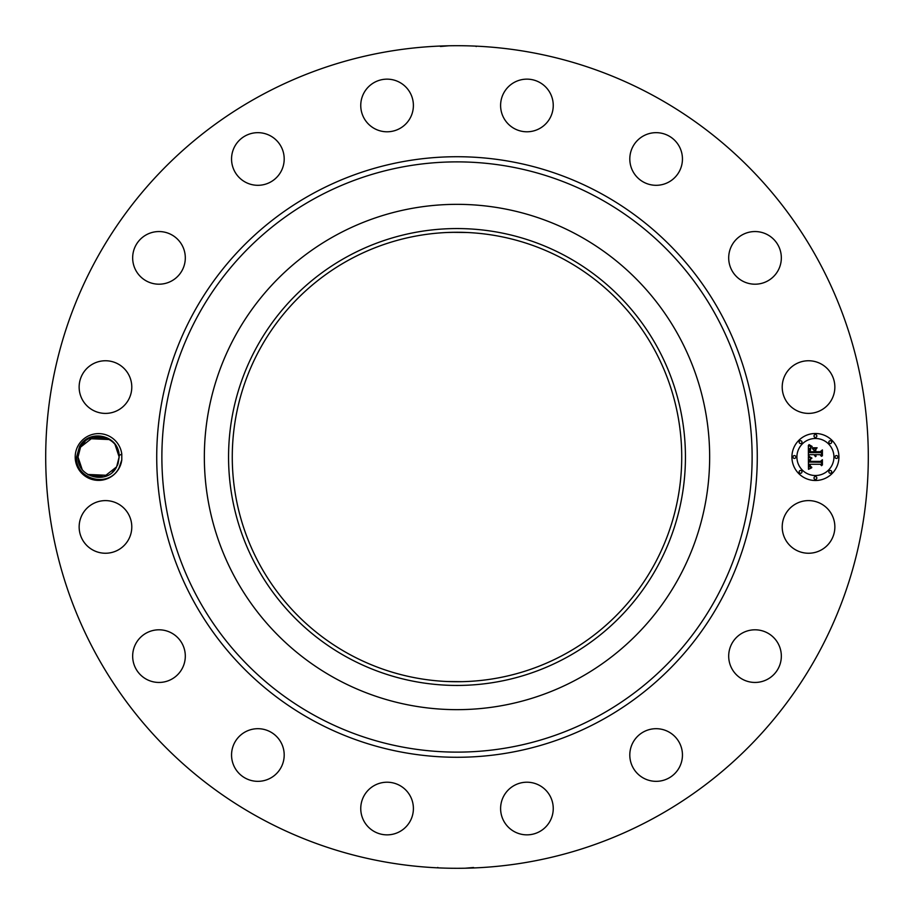 <?xml version="1.0" encoding="UTF-8"?>
<svg xmlns="http://www.w3.org/2000/svg" width="914" height="914" viewBox="0 0 914 914"><rect width="100%" height="100%" fill="white"/><g stroke="black" fill="none" stroke-linecap="round" stroke-linejoin="round"><path stroke-width="1.37" d="M259.816 817.95A411.3 411.3 0 0 1 96.05 259.816A411.3 411.3 0 0 1 654.184 96.05A411.3 411.3 0 0 1 817.95 654.184A411.3 411.3 0 0 1 259.816 817.95M472.23 45.986L473.212 46.02M470.413 45.917L469.305 45.883M466.014 45.803L461.833 45.723M442.959 45.94L441.428 45.997M440.399 46.488L448.934 45.78M441.77 868.014L440.788 867.98M443.587 868.083L444.695 868.117M447.986 868.197L452.167 868.277M471.041 868.06L472.572 868.003M473.601 867.512L465.066 868.22M78.056 445.792A23.387 23.387 0 0 1 121.79 454.121L119.094 455.458A20.565 20.565 0 0 0 118.831 453.39C116.992 434.721 88.772 428.94 79.518 446.58L76.616 456.931C74.788 478.867 108.16 488.887 118.946 468.128L121.79 459.879A23.387 23.387 0 0 1 87.367 477.519A23.387 23.387 0 0 1 78.056 445.792M121.79 454.121L121.79 459.879M831.637 539.546A26.323 26.323 0 0 1 795.911 550.022A26.323 26.323 0 0 1 785.434 514.308A26.323 26.323 0 0 1 821.149 503.82A26.323 26.323 0 0 1 831.637 539.546M738.501 635.63A26.323 26.323 0 0 1 775.518 639.617A26.323 26.323 0 0 1 771.53 676.623A26.323 26.323 0 0 1 734.513 672.635A26.323 26.323 0 0 1 738.501 635.63M648.712 729.76A26.323 26.323 0 0 1 681.387 747.606A26.323 26.323 0 0 1 663.541 780.27A26.323 26.323 0 0 1 630.866 762.425A26.323 26.323 0 0 1 648.712 729.76M529.743 782.361A26.323 26.323 0 0 1 553.096 811.346A26.323 26.323 0 0 1 524.11 834.699A26.323 26.323 0 0 1 500.758 805.714A26.323 26.323 0 0 1 529.743 782.361M399.692 785.434A26.323 26.323 0 0 1 410.18 821.149A26.323 26.323 0 0 1 374.454 831.637A26.323 26.323 0 0 1 363.978 795.911A26.323 26.323 0 0 1 399.692 785.434M278.37 738.501A26.323 26.323 0 0 1 274.383 775.518A26.323 26.323 0 0 1 237.377 771.53A26.323 26.323 0 0 1 241.365 734.513A26.323 26.323 0 0 1 278.37 738.501M184.24 648.712A26.323 26.323 0 0 1 166.394 681.387A26.323 26.323 0 0 1 133.73 663.541A26.323 26.323 0 0 1 151.575 630.866A26.323 26.323 0 0 1 184.24 648.712M131.639 529.743A26.323 26.323 0 0 1 102.654 553.096A26.323 26.323 0 0 1 79.301 524.11A26.323 26.323 0 0 1 108.286 500.758A26.323 26.323 0 0 1 131.639 529.743M128.566 399.692A26.323 26.323 0 0 1 92.851 410.18A26.323 26.323 0 0 1 82.363 374.454A26.323 26.323 0 0 1 118.089 363.978A26.323 26.323 0 0 1 128.566 399.692M175.499 278.37A26.323 26.323 0 0 1 138.482 274.383A26.323 26.323 0 0 1 142.47 237.377A26.323 26.323 0 0 1 179.487 241.365A26.323 26.323 0 0 1 175.499 278.37M265.288 184.24A26.323 26.323 0 0 1 232.613 166.394A26.323 26.323 0 0 1 250.459 133.73A26.323 26.323 0 0 1 283.134 151.575A26.323 26.323 0 0 1 265.288 184.24M384.257 131.639A26.323 26.323 0 0 1 360.904 102.654A26.323 26.323 0 0 1 389.89 79.301A26.323 26.323 0 0 1 413.242 108.286A26.323 26.323 0 0 1 384.257 131.639M514.308 128.566A26.323 26.323 0 0 1 503.82 92.851A26.323 26.323 0 0 1 539.546 82.363A26.323 26.323 0 0 1 550.022 118.089A26.323 26.323 0 0 1 514.308 128.566M635.63 175.499A26.323 26.323 0 0 1 639.617 138.482A26.323 26.323 0 0 1 676.623 142.47A26.323 26.323 0 0 1 672.635 179.487A26.323 26.323 0 0 1 635.63 175.499M729.76 265.288A26.323 26.323 0 0 1 747.606 232.613A26.323 26.323 0 0 1 780.27 250.459A26.323 26.323 0 0 1 762.425 283.134A26.323 26.323 0 0 1 729.76 265.288M782.361 384.257A26.323 26.323 0 0 1 811.346 360.904A26.323 26.323 0 0 1 834.699 389.89A26.323 26.323 0 0 1 805.714 413.242A26.323 26.323 0 0 1 782.361 384.257M815.414 480.501A23.501 23.501 0 0 1 791.912 457A23.501 23.501 0 0 1 815.414 433.499A23.501 23.501 0 0 1 838.926 457A23.501 23.501 0 0 1 815.414 480.501M118.831 453.39L119.151 457.126L118.055 463.592A20.565 20.565 0 0 1 117.3 465.523L117.757 464.438M119.151 456.954L115.118 444.787L119.151 456.954M108.697 439.097L89.241 438.674L92.143 437.463L89.241 438.674L107.521 438.48M119.094 455.458L119.151 456.874C120.111 436.218 89.241 428.746 80.535 447.14L84.922 441.622L80.535 447.14C89.241 428.746 120.111 436.218 119.151 456.874L116.626 466.86L119.151 457.126L116.626 466.86L112.239 472.378L116.626 466.86C107.921 485.254 77.05 477.782 78.021 457.126L80.535 447.14L78.021 457.126C77.05 477.782 107.921 485.254 116.626 466.86L103.819 476.891L87.721 474.457L107.921 475.326L105.064 476.514M578.128 235.275A252.652 252.652 0 0 1 678.725 578.128A252.652 252.652 0 0 1 335.872 678.725A252.652 252.652 0 0 1 235.275 335.872A252.652 252.652 0 0 1 709.652 457A252.652 252.652 0 0 1 335.872 678.725A252.652 252.652 0 0 1 335.872 235.275A252.652 252.652 0 0 1 578.128 235.275M82.032 469.213L78.021 457.046L82.1 469.293M564.738 259.782A224.73 224.73 0 0 1 654.218 564.738A224.73 224.73 0 0 1 349.262 654.218A224.73 224.73 0 0 1 259.782 349.262A224.73 224.73 0 0 1 564.738 259.782M446.683 681.501L462.438 681.673M467.317 232.499L451.562 232.327M446.683 232.499L457 232.27M815.414 438.48A18.52 18.52 0 0 1 833.934 457A18.52 18.52 0 0 1 815.414 475.52A18.52 18.52 0 0 1 796.905 457A18.52 18.52 0 0 1 815.414 438.48M794.403 455.572A1.428 1.428 0 0 1 795.831 457A1.428 1.428 0 0 1 794.403 458.428A1.428 1.428 0 0 1 792.986 457A1.428 1.428 0 0 1 794.403 455.572M815.414 434.561A1.428 1.428 0 0 1 816.842 435.989A1.428 1.428 0 0 1 815.414 437.418A1.428 1.428 0 0 1 813.997 435.989A1.428 1.428 0 0 1 815.414 434.561M800.561 440.719A1.428 1.428 0 0 1 801.989 442.148A1.428 1.428 0 0 1 800.561 443.564A1.428 1.428 0 0 1 799.133 442.148A1.428 1.428 0 0 1 800.561 440.719M836.424 455.572A1.428 1.428 0 0 1 837.852 457A1.428 1.428 0 0 1 836.424 458.428A1.428 1.428 0 0 1 835.008 457A1.428 1.428 0 0 1 836.424 455.572M830.278 440.719A1.428 1.428 0 0 1 831.694 442.148A1.428 1.428 0 0 1 830.278 443.564A1.428 1.428 0 0 1 828.849 442.148A1.428 1.428 0 0 1 830.278 440.719M815.414 479.439A1.428 1.428 0 0 1 813.997 478.011A1.428 1.428 0 0 1 815.414 476.582A1.428 1.428 0 0 1 816.842 478.011A1.428 1.428 0 0 1 815.414 479.439M800.561 473.281A1.428 1.428 0 0 1 799.133 471.853A1.428 1.428 0 0 1 800.561 470.436A1.428 1.428 0 0 1 801.989 471.853A1.428 1.428 0 0 1 800.561 473.281M830.278 473.281A1.428 1.428 0 0 1 828.849 471.853A1.428 1.428 0 0 1 830.278 470.436A1.428 1.428 0 0 1 831.694 471.853A1.428 1.428 0 0 1 830.278 473.281M88.464 474.903L107.921 475.326L87.733 474.469L103.819 476.891L116.626 466.86C107.921 485.254 77.05 477.782 78.021 457.126L80.535 447.14L78.021 457.126C77.05 477.782 107.921 485.254 116.626 466.86L119.151 456.874C120.111 436.218 89.241 428.746 80.535 447.14L93.354 437.109L109.44 439.543L89.241 438.674L92.143 437.463L89.241 438.674L109.44 439.531M347.48 256.526A228.431 228.431 0 0 0 256.526 566.52A228.431 228.431 0 0 0 566.52 657.474A228.431 228.431 0 0 0 657.474 347.48A228.431 228.431 0 0 0 347.48 256.526M808.387 456.989L811.495 458.485L809.633 459.605L809.313 462.084L820.441 462.21L821.56 460.999L821.56 465.694L820.361 464.255L810.147 464.255L810.341 466.163L811.781 467.26L810.25 466.551L809.37 464.255L809.655 466.894L811.678 467.808L808.49 469.293L808.387 456.989M809.039 456.349L811.94 458.097L809.039 456.349M810.638 459.091L810.147 461.376L820.475 461.387L822.406 459.753L822.406 465.009L822.132 460.325L820.555 461.696L809.861 461.696L810.638 459.091M808.387 456.052L808.387 445.392L811.472 447.072L809.518 448.717L809.244 452.613L814.043 452.613L814.043 451.984L809.804 451.984L809.861 449.208L810.855 447.711L810.078 451.722L814.043 451.722L814.043 450.168L812.306 448.534L816.613 448.534L814.911 450.259L814.911 452.613L820.087 452.613L821.423 451.288L821.423 456.337L820.087 454.658L815.665 454.658L816.053 456.246L814.911 454.658L815.505 456.692L814.043 454.658L809.713 454.658L808.387 456.052M809.016 444.604L812.158 446.455L809.016 444.604M812.672 447.78L817.105 447.78L812.672 447.78M815.768 449.619L815.768 451.722L820.166 451.722L822.406 449.917L822.406 455.858L822.132 450.488L820.292 451.984L815.494 451.984L815.768 449.619M116.626 466.86L119.151 456.874C120.111 436.218 89.241 428.746 80.535 447.14L84.922 441.622L80.535 447.14C89.241 428.746 120.111 436.218 119.151 456.874L116.626 466.86C107.921 485.254 77.05 477.782 78.021 457.126L80.535 447.14L85.025 441.531L80.535 447.14L78.021 457.126C77.05 477.782 107.921 485.254 116.626 466.86L112.239 472.378L116.626 466.86L119.151 456.874C120.111 436.218 89.241 428.746 80.535 447.14C89.241 428.746 120.111 436.218 119.151 456.874L116.626 466.86L119.151 457.126L116.626 466.86L112.239 472.378L116.626 466.86C107.921 485.254 77.05 477.782 78.021 457.126L80.535 447.14L78.021 457.126C77.05 477.782 107.921 485.254 116.626 466.86L119.151 456.874C120.111 436.218 89.241 428.746 80.535 447.14C89.241 428.746 120.111 436.218 119.151 456.874L116.626 466.86C107.921 485.254 77.05 477.782 78.021 457.126L80.535 447.14L84.922 441.622L80.535 447.14L78.021 457.126C77.05 477.782 107.921 485.254 116.626 466.86L112.239 472.378L116.626 466.86L119.151 456.874C120.111 436.218 89.241 428.746 80.535 447.14L85.025 441.531L80.535 447.14C89.241 428.746 120.111 436.218 119.151 456.874L116.626 466.86C107.921 485.254 77.05 477.782 78.021 457.126L80.535 447.14L78.021 457.126C77.05 477.782 107.921 485.254 116.626 466.86L112.239 472.378L116.626 466.86L119.151 456.874C120.111 436.218 89.241 428.746 80.535 447.14L84.922 441.622L80.535 447.14C89.241 428.746 120.111 436.218 119.151 456.874L116.626 466.86C107.921 485.254 77.05 477.782 78.021 457.126L80.535 447.14L78.021 457.126C77.05 477.782 107.921 485.254 116.626 466.86L112.239 472.378M92.143 437.463L89.241 438.674L92.143 437.463M105.019 476.537L107.921 475.326M78.021 457.046L80.261 466.346L78.021 457.046M119.151 456.874C120.111 436.218 89.241 428.746 80.535 447.14M600.955 193.482A300.272 300.272 0 0 1 720.518 600.955A300.272 300.272 0 0 1 313.045 720.518A300.272 300.272 0 0 1 193.482 313.045A300.272 300.272 0 0 1 600.955 193.482M598.487 198.007A295.119 295.119 0 0 1 715.993 598.487A295.119 295.119 0 0 1 315.513 715.993A295.119 295.119 0 0 1 198.007 315.513A295.119 295.119 0 0 1 598.487 198.007M78.021 457.126L76.616 457.069M476.228 46.557L475.577 46.123M437.772 867.443L438.423 867.877"/></g></svg>
